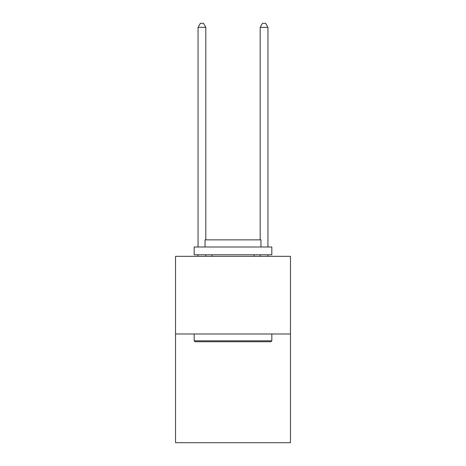 <?xml version="1.0" encoding="UTF-8"?>
<svg xmlns="http://www.w3.org/2000/svg" width="466" height="466" viewBox="0 0 466 466"><rect width="100%" height="100%" fill="white"/><g stroke="black" fill="none" stroke-linecap="round" stroke-linejoin="round"><path stroke-width="0.7" d="M290.464 333.982L290.464 442.7L175.536 442.7L175.536 256.329L290.464 256.329L290.464 333.982L175.536 333.982M195.103 341.747L194.171 340.815L271.829 340.815L270.897 341.747L195.103 341.747M271.829 247.009L271.829 254.774L194.171 254.774L194.171 247.009L271.829 247.009M205.046 247.009L205.046 239.862L260.954 239.862L260.954 247.009M271.829 333.982L271.829 340.815M194.171 333.982L194.171 340.815M254.121 254.774L254.121 256.329M211.879 254.774L211.879 256.329M205.821 239.862L205.821 27.337L198.056 27.337L198.056 247.009M198.056 254.774L198.056 256.329M205.821 254.774L205.821 256.329M198.056 27.337L200.386 23.3L203.491 23.3L205.821 27.337M267.944 256.329L267.944 254.774M267.944 247.009L267.944 27.337L260.179 27.337L260.179 239.862M260.179 256.329L260.179 254.774M260.179 27.337L262.509 23.3L265.614 23.3L267.944 27.337"/></g></svg>

